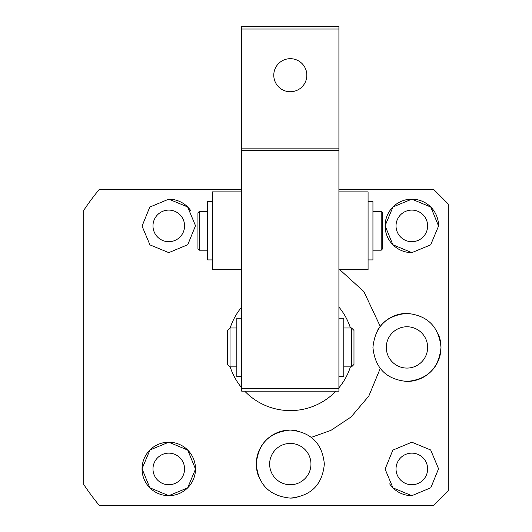 <?xml version="1.0" encoding="UTF-8"?>
<svg xmlns="http://www.w3.org/2000/svg" width="532" height="532" viewBox="0 0 532 532"><rect width="100%" height="100%" fill="white"/><g stroke="black" fill="none" stroke-linecap="round" stroke-linejoin="round"><path stroke-width="0.8" d="M168.784 484.738A15.8 15.8 0 0 1 152.983 468.945A15.8 15.8 0 0 1 168.784 453.144A15.8 15.8 0 0 1 184.577 468.945A15.8 15.8 0 0 1 168.784 484.738M411.828 484.738A15.8 15.8 0 0 1 396.027 468.945A15.8 15.8 0 0 1 411.828 453.144A15.8 15.8 0 0 1 427.628 468.945A15.8 15.8 0 0 1 411.828 484.738M411.828 241.694A15.8 15.8 0 0 1 396.027 225.9A15.8 15.8 0 0 1 411.828 210.1A15.8 15.8 0 0 1 427.628 225.9A15.8 15.8 0 0 1 411.828 241.694M168.784 241.694A15.8 15.8 0 0 1 152.983 225.9A15.8 15.8 0 0 1 168.784 210.1A15.8 15.8 0 0 1 184.577 225.9A15.8 15.8 0 0 1 168.784 241.694M411.828 495.678L392.962 487.884L385.095 469.111L392.849 450.112L411.828 442.205L430.654 449.966L438.561 468.752L430.814 487.764L411.828 495.678A26.733 26.733 0 0 1 389.65 483.874M411.828 252.633L392.869 244.747L385.095 225.768L392.955 206.961L411.828 199.161L430.794 207.054L438.561 226.053L430.667 244.866L411.828 252.633A26.733 26.733 0 0 1 385.095 225.9A26.733 26.733 0 0 1 411.828 199.161A26.733 26.733 0 0 1 438.561 226.053M406.967 381.444C386.398 379.522 375.053 368.197 372.939 347.449C375.013 326.681 386.358 315.33 406.967 313.395C427.542 315.336 438.887 326.668 440.995 347.389C438.927 368.144 427.582 379.496 406.967 381.444A34.028 34.028 0 0 0 438.474 334.575M338.911 307.044A63.195 63.195 0 0 1 350.428 327.978M350.428 366.867A63.195 63.195 0 0 1 338.911 387.801M335.905 391.166A63.195 63.195 0 0 1 244.707 391.166M296.976 430.714A34.028 34.028 0 0 0 290.306 430.056C311.027 432.157 322.372 443.462 324.334 463.984C322.452 484.612 311.114 495.99 290.306 498.112C269.525 495.997 258.186 484.632 256.278 464.017C258.213 443.482 269.558 432.157 290.306 430.056A34.028 34.028 0 0 0 258.811 476.958M241.694 189.439L99.258 189.439A247.905 247.905 0 0 0 83.717 210.386L83.717 484.459A247.905 247.905 0 0 0 99.258 505.4L433.7 505.4L448.283 490.817L448.283 204.022L433.7 189.439L338.911 189.439M168.784 495.678L149.818 487.784L142.044 468.785L149.944 449.972L168.784 442.205L187.736 450.092L195.517 469.078L187.656 487.877L168.784 495.678A26.733 26.733 0 0 1 142.044 468.945A26.733 26.733 0 0 1 168.784 442.205A26.733 26.733 0 0 1 195.517 468.945A26.733 26.733 0 0 1 168.784 495.678M168.784 252.633L149.951 244.88L142.051 226.093L149.798 207.074L168.784 199.161L187.65 206.955L195.517 225.728L187.756 244.727L168.784 252.633M406.967 313.395A34.028 34.028 0 0 0 376.995 331.31M290.306 484.738A20.662 20.662 0 0 1 269.644 464.084A20.662 20.662 0 0 1 290.306 443.422A20.662 20.662 0 0 1 310.961 464.084A20.662 20.662 0 0 1 290.306 484.738M406.967 368.078A20.662 20.662 0 0 1 386.305 347.423A20.662 20.662 0 0 1 406.967 326.761A20.662 20.662 0 0 1 427.628 347.423A20.662 20.662 0 0 1 406.967 368.078M83.717 457.274L83.717 460.586M241.694 387.801A63.195 63.195 0 0 1 230.176 366.867M227.596 355.243A63.195 63.195 0 0 1 227.596 339.596M230.176 327.978A63.195 63.195 0 0 1 241.694 307.044M168.784 199.161A26.733 26.733 0 0 1 190.955 210.965M290.306 498.112A34.028 34.028 0 0 0 297.022 497.44M83.717 238.469L83.717 242.073M83.717 235.776L83.717 244.308M343.772 366.867L351.552 366.867L351.552 327.978L343.772 327.978M230.03 366.867L227.596 364.433L227.596 330.405L230.03 327.978L230.03 366.867L236.833 366.867M351.552 366.867L353.979 364.433L353.979 330.405L351.552 327.978M241.694 191.872L212.527 191.872L212.527 269.644L241.694 269.644L212.527 269.644M338.911 191.872L368.078 191.872L368.078 269.644L338.911 269.644M306.831 75.212A16.525 16.525 0 0 0 290.306 58.68A16.525 16.525 0 0 0 273.781 75.212A16.525 16.525 0 0 0 290.306 91.737A16.525 16.525 0 0 0 306.831 75.212M241.694 150.556L338.911 150.556L338.911 391.166L241.694 391.166L241.694 26.6L338.911 26.6L338.911 148.122L241.694 148.122M338.911 388.739L241.694 388.739M241.694 29.027L338.911 29.027M338.911 150.556L338.911 148.122M372.939 250.2L381.205 250.2L381.205 211.317L372.939 211.317M199.407 250.2L197.944 248.743L197.944 212.773L199.407 211.317L199.407 250.2L207.666 250.2M381.205 250.2L382.661 248.743L382.661 212.773L381.205 211.317M368.078 201.595L372.939 201.595L372.939 259.922L368.078 259.922M338.911 376.583L343.772 376.583L343.772 318.256L338.911 318.256M241.694 376.583L236.833 376.583L236.833 318.256L241.694 318.256M212.527 201.595L207.666 201.595L207.666 259.922L212.527 259.922M338.911 268.893L363.895 291.616L380.234 326.369M380.234 368.47L368.802 396.087L351.073 416.975L330.944 430.355L311.353 437.344M230.03 327.978L236.833 327.978M199.407 211.317L207.666 211.317"/></g></svg>
